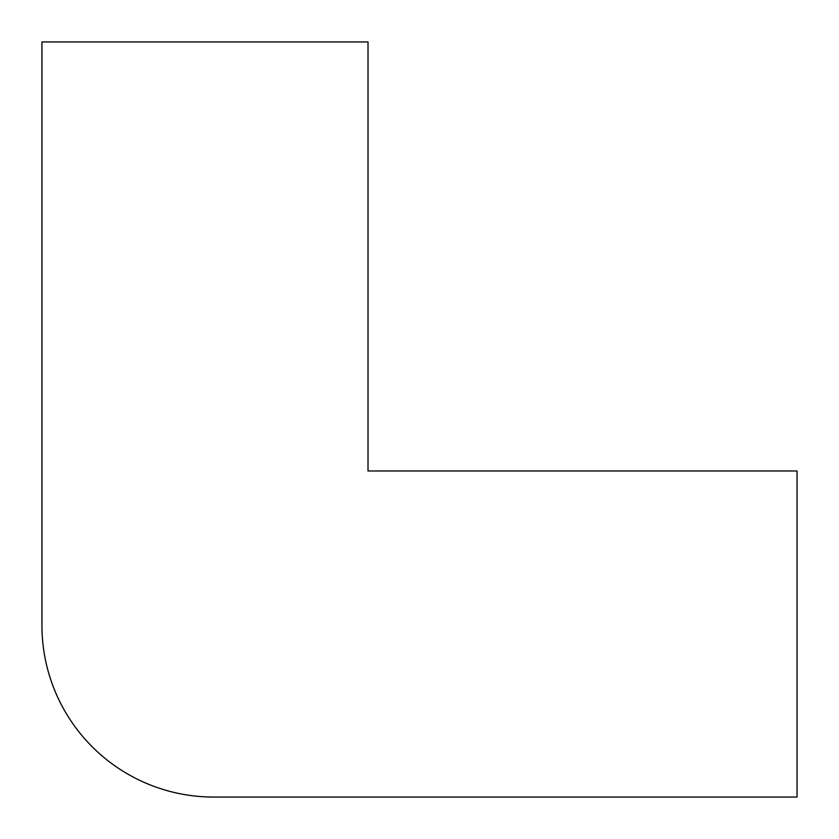 <?xml version="1.0" encoding="UTF-8"?>
<svg xmlns="http://www.w3.org/2000/svg" width="839" height="839" viewBox="0 0 839 839"><rect width="100%" height="100%" fill="white"/><g stroke="black" fill="none" stroke-linecap="round" stroke-linejoin="round"><path stroke-width="1.26" d="M368.017 41.95L41.95 41.95L41.95 625.433A171.617 171.617 0 0 0 213.567 797.05L797.05 797.05L797.05 470.983L368.017 470.983L368.017 41.95"/></g></svg>
